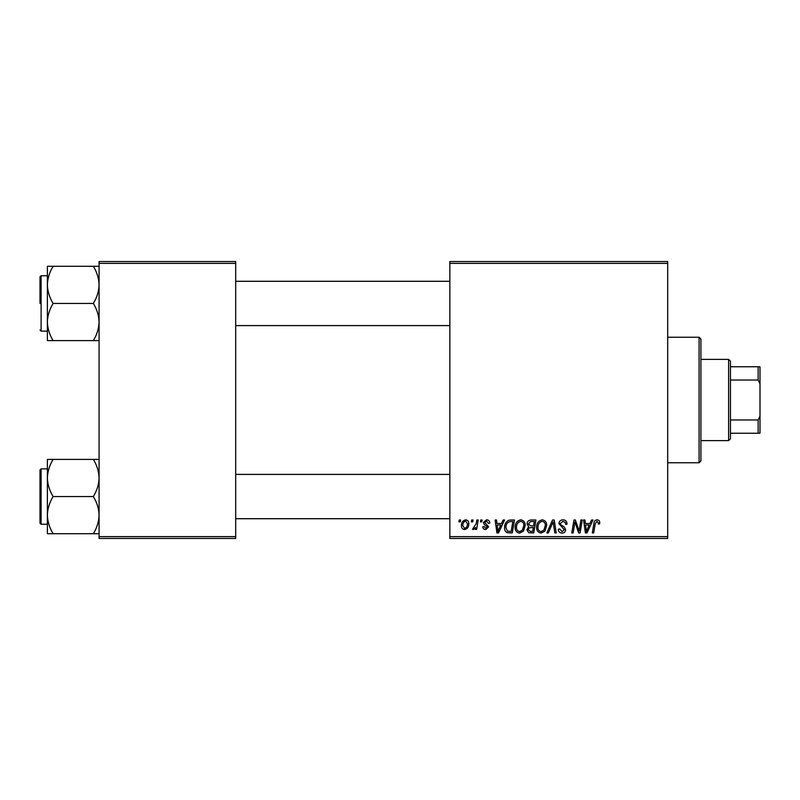 <?xml version="1.0" encoding="UTF-8"?>
<svg xmlns="http://www.w3.org/2000/svg" width="800" height="800" viewBox="0 0 800 800"><rect width="100%" height="100%" fill="white"/><g stroke="black" fill="none" stroke-linecap="round" stroke-linejoin="round"><path stroke-width="1.2" d="M667.69 538.46L449.85 538.46L449.85 536.62L667.69 536.62L667.69 538.46M667.69 263.38L449.85 263.38L449.85 261.54L667.69 261.54L667.69 536.62M480.73 520L482.07 520L481.79 521.85L480.42 521.85L480.73 520M471.66 520L473.01 520L472.73 521.85L471.35 521.85L471.66 520M520.77 519.83C523.74 520.38 525.22 522.24 525.2 525.42L523.43 531.14L519.6 533.09C516.53 532.53 515.04 530.61 515.13 527.34C515.11 523.23 516.99 520.73 520.77 519.83M503.11 520L504.57 520L498.56 532.92L496.92 532.92L495.15 520L496.5 520L496.94 523.52L501.53 523.52L503.11 520M530.77 520L535.94 520L533.76 532.92L528.66 532.71L526.88 529.78L528.66 526.63L527.05 524.02C527.21 521.64 528.45 520.3 530.77 520M552.5 520L554.22 520L556.2 532.92L554.84 532.92L553.15 521.85L548.31 532.92L546.86 532.92L552.5 520M599.72 522.68L599.6 523.86L598.25 524.03L598.38 522.9L596.99 521.34L595.23 523.77L593.68 532.92L592.31 532.92L593.91 523.45C594.07 521.35 595.13 520.14 597.08 519.83C598.83 519.95 599.71 520.9 599.72 522.68M580.91 520L582.27 520L580.06 532.92L578.64 532.92L574.94 521.96L573.15 532.92L571.78 532.92L573.97 520L575.38 520L579.11 530.95L580.91 520M449.85 263.38L449.85 536.62M591.56 520L593.01 520L587.01 532.92L585.37 532.92L583.6 520L584.95 520L585.38 523.52L589.97 523.52L591.56 520M562.99 519.83C565.7 519.98 567.04 521.44 566.99 524.21L565.65 524.36L565.31 522.46L562.9 521.34L560.28 523.51L560.63 524.64L564.13 526.84L565.65 529.66C565.48 531.87 564.28 533.02 562.03 533.09C559.7 532.95 558.44 531.7 558.26 529.35L559.61 528.93L562.08 531.58L564.31 529.74L558.94 523.63C559.18 521.21 560.53 519.94 562.99 519.83M542.25 519.83C545.22 520.38 546.7 522.24 546.69 525.42L544.92 531.14L541.08 533.09C538.01 532.53 536.53 530.61 536.62 527.34C536.59 523.23 538.47 520.73 542.25 519.83M489.79 523.02L488.45 523.36L486.52 521.01L484.76 522.45L488.62 526.89L485.8 529.57C483.92 529.52 482.9 528.57 482.74 526.71L484.08 526.55L485.86 528.39L487.27 527.1L484.09 524.26L483.41 522.55L486.58 519.83C488.63 519.91 489.7 520.97 489.79 523.02M510.64 520L514.46 520L512.28 532.92L507.41 532.76C505.35 531.75 504.4 530.04 504.56 527.63C504.48 524.34 505.81 521.9 508.56 520.31L510.64 520M465.61 519.83C467.74 520.12 468.81 521.36 468.81 523.58C468.94 526.86 467.52 528.85 464.56 529.57C462.41 529.22 461.37 527.91 461.43 525.64C461.34 522.49 462.74 520.55 465.61 519.83M476.84 520L478.2 520L476.62 529.4L475.25 529.4L475.6 527.46L473.42 529.57L472.5 529.23L476.16 523.76L476.84 520M459.24 520L460.59 520L460.31 521.85L458.93 521.85L459.24 520M235.69 538.46L99.08 538.46L99.08 536.62L235.69 536.62L235.69 538.46M235.69 263.38L99.08 263.38L99.08 261.54L235.69 261.54L235.69 536.62M99.08 263.38L99.08 536.62M587.45 528.87L589.24 525.03L585.57 525.03L586.38 531.51L587.45 528.87M543.86 530.15L545.34 525.36C545.36 523.09 544.29 521.75 542.15 521.34C539.28 522.21 537.88 524.26 537.96 527.48C537.91 529.79 538.96 531.16 541.12 531.58L543.86 530.15M532.66 531.41L533.33 527.38L528.97 527.92L528.22 529.73L530.35 531.41L532.66 531.41M533.59 525.87L534.33 521.51L530.49 521.58L528.39 524.06L530.74 525.87L533.59 525.87M499 528.87L500.79 525.03L497.12 525.03L497.93 531.51L499 528.87M511.17 531.41L512.85 521.51L511.12 521.51C507.56 521.84 505.82 523.91 505.9 527.72L507.53 531.19L511.17 531.41M522.38 530.15L523.86 525.36C523.87 523.09 522.81 521.75 520.67 521.34C517.79 522.21 516.4 524.26 516.48 527.48C516.42 529.79 517.48 531.16 519.64 531.58L522.38 530.15M464.62 528.39C466.65 527.65 467.6 526.09 467.47 523.72L465.6 521.01C463.64 521.79 462.69 523.33 462.77 525.64L464.62 528.39M699.08 337.23L700.92 339.08L700.92 460.92L699.08 462.77L699.08 337.23L667.69 337.23M47.38 284.87L47.38 322.02C47.6 315.5 49.52 309.31 53.13 303.45C49.54 297.66 47.62 291.47 47.38 284.87C47.6 278.34 49.52 272.15 53.13 266.29L47.38 266.29L47.38 284.87M40 303.45L40 276.86L41.11 275.75L41.11 331.14L47.38 331.14M99.08 266.29L93.33 266.29C96.92 272.07 98.84 278.27 99.08 284.87C98.86 291.39 96.94 297.59 93.33 303.45L53.13 303.45M93.33 266.29L53.13 266.29M93.33 303.45C96.92 309.23 98.84 315.42 99.08 322.02C98.86 328.55 96.94 334.74 93.33 340.6L53.13 340.6C49.54 334.82 47.62 328.63 47.38 322.02L47.38 340.6L53.13 340.6M93.33 340.6L99.08 340.6M99.08 459.4L93.33 459.4C96.92 465.18 98.84 471.37 99.08 477.98C98.86 484.5 96.94 490.69 93.33 496.55C96.92 502.34 98.84 508.53 99.08 515.13C98.86 521.66 96.94 527.85 93.33 533.71L53.13 533.71C49.54 527.93 47.62 521.73 47.38 515.13C47.6 508.61 49.52 502.41 53.13 496.55C49.54 490.77 47.62 484.58 47.38 477.98C47.6 471.45 49.52 465.26 53.13 459.4L47.38 459.4L47.38 533.71L53.13 533.71M40 523.14L40 469.97L41.11 468.86L41.11 524.25L40 523.14M93.33 459.4L53.13 459.4M93.33 496.55L53.13 496.55M93.33 533.71L99.08 533.71M728.62 440.62L728.62 359.38L730.46 361.23L730.46 438.77L728.62 440.62L700.92 440.62M728.62 359.38L700.92 359.38M760 433.23L758.15 433.23L758.15 419.97L760 416.09L760 433.23M730.46 433.23L758.15 433.23M730.46 366.77L760 366.77L760 416.09M730.46 419.97L758.15 419.97M760 383.91L758.15 380.03L758.15 366.77M730.46 380.03L758.15 380.03M699.08 462.77L667.69 462.77M41.11 275.75L47.38 275.75M41.11 331.14L40 330.03M449.85 281.29L235.69 281.29M449.85 325.6L235.69 325.6M235.69 518.71L449.85 518.71M235.69 474.4L449.85 474.4M41.11 524.25L47.38 524.25M41.11 468.86L47.38 468.86"/></g></svg>
